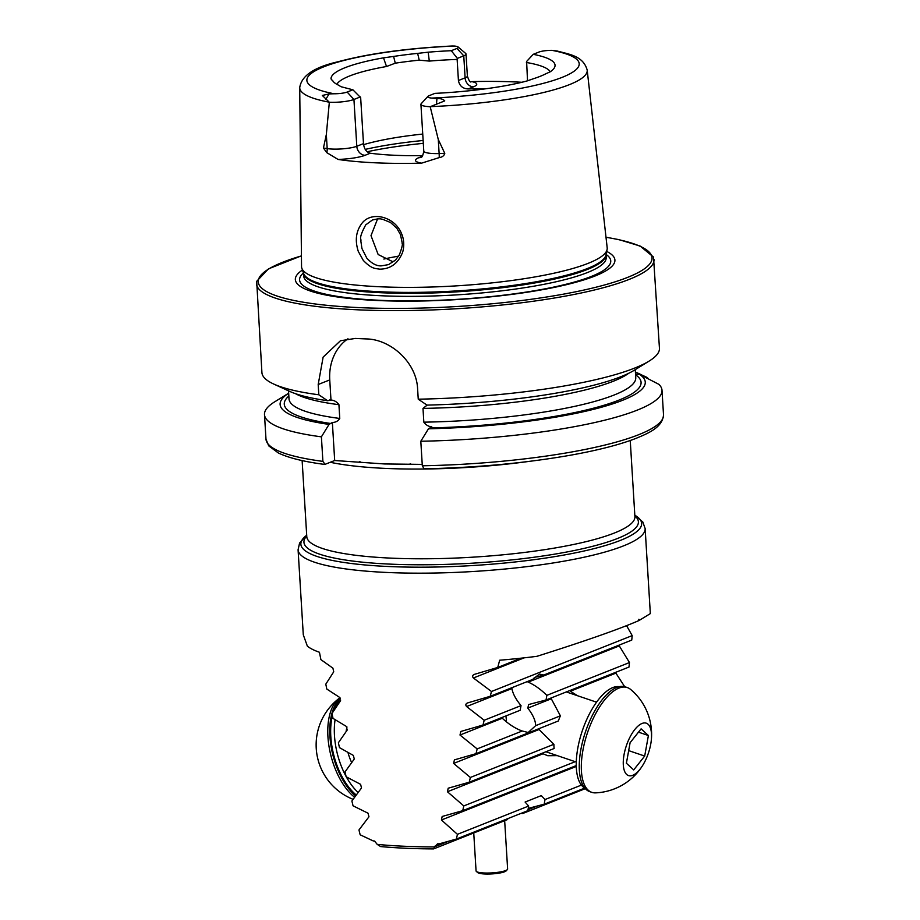 <?xml version="1.0" encoding="UTF-8"?>
<svg xmlns="http://www.w3.org/2000/svg" width="920" height="920" viewBox="0 0 920 920"><rect width="100%" height="100%" fill="white"/><g stroke="black" fill="none" stroke-linecap="round" stroke-linejoin="round"><path stroke-width="1.38" d="M521.053 658.191L497.743 667.448L499.663 660.226A173.845 32.372 176.5 0 0 536.935 656.317C585.108 641.091 619.022 629.199 638.698 620.655L638.871 619.252L639.216 620.413L650.336 613.594L645.138 528.551A173.845 32.372 176.5 0 1 633.834 541.109A173.845 32.372 176.5 0 1 441.243 572.884A173.845 32.372 176.5 0 1 298.08 549.78L303.289 634.811L307.372 646.162A173.845 32.372 176.5 0 0 319.447 652.257L320.884 659.617L332.913 668.15L333.73 671.807L325.806 684.158L326.807 689.057L339.514 697.325L340.354 700.971L331.959 713.506L333.017 718.394L346.334 726.409L347.208 730.043L338.376 742.762L339.468 747.626L353.372 755.412L354.269 759.034L345.023 771.914L346.15 776.768L360.594 784.334L361.514 787.957L351.888 800.986L353.05 805.817L368.011 813.188L368.954 816.787L358.961 829.966L360.157 834.796L373.14 840.891A173.845 32.372 176.5 0 0 374.566 841.041L377.211 844.387A173.845 32.372 176.5 0 0 434.642 846.929L433.607 848.907A171.315 31.901 176.5 0 1 380.581 846.561L377.211 844.387M534.198 677.534L543.778 675.027L631.752 640.09L632.189 635.605L626.589 625.657M497.743 667.448L474.26 674.406C472.443 675.257 472.155 676.453 473.397 677.982L491.464 691.495L490.233 696.29L467.429 702.983C465.658 703.834 465.37 705.03 466.589 706.548L484.184 720.245L483 725.029L460.816 731.469L460 735.034L502.285 718.244C509.047 724.488 515.706 728.732 522.249 730.997L528.183 732.504L535.635 725.673C535.647 720.82 533.048 714.955 527.816 708.101L528.62 704.536L546.054 699.982L628.992 667.046L629.464 662.549L619.286 645.909L528.172 682.099L527.229 681.594M624.703 686.699L615.882 673.13L570.365 691.207L577.484 695.704M460 735.034L477.158 748.903L476.019 753.664L454.411 759.874L453.617 763.428L470.373 777.457L469.257 782.207L448.201 788.21L447.43 791.752L463.795 805.931L462.725 810.669L442.175 816.466L441.439 819.996L457.435 834.325L456.389 839.051L439.346 843.812A173.845 32.372 176.5 0 1 437.529 843.824L434.642 846.929M528.298 808.116A1390.799 258.934 176.5 0 0 529.149 808.151L544.168 804.195L545.019 799.537L541.316 795.605L525.101 802.044L528.655 806.035L527.85 810.669L456.389 839.051M433.607 848.907L507.23 819.662L508.265 818.443M520.962 813.406A1390.799 258.934 -3.5 0 0 522.801 813.475L523.882 812.245M448.741 841.202L434.827 846.722M537.51 805.943L528.011 809.715M585.304 788.658L522.801 813.475M436.908 844.491L438.587 843.824M417.634 53.383L428.179 52.187A112.217 20.896 -3.5 0 1 451.283 50.703L456.975 48.438L463.76 55.844L465.106 77.855A8.855 7.567 -111.7 0 0 473.374 86.882L468.176 88.941C462.702 88.653 459.459 85.836 458.424 80.511L457.136 59.432A107.468 20.01 -3.5 0 0 429.306 61.088L419.221 60.157L417.634 53.383A111.124 20.688 -3.5 0 0 393.599 56.43L395.278 63.181L386.515 66.504A107.468 20.01 -3.5 0 0 336.846 84.318M419.221 60.157A107.468 20.01 -3.5 0 0 395.278 63.181M456.975 48.438A10.936 2.035 -3.5 0 0 458.114 46.977A10.936 2.035 -3.5 0 0 454.365 46.034L452.099 46C406.617 48.311 368.506 53.578 337.778 61.812C314.088 67.24 301.403 75.854 299.724 87.665L301.541 266.501A153.111 28.508 -3.5 0 0 301.829 268.214A153.111 28.508 -3.5 0 0 380.443 286.787A153.111 28.508 -3.5 0 0 607.096 249.538A153.111 28.508 -3.5 0 0 607.188 247.814L587.19 70.081C583.211 55.993 569.848 54.453 557.106 51.002L551.931 50.347A10.936 2.035 176.5 0 0 538.936 52.06L533.243 54.326L526.62 61.456L527.516 80.81M521.847 82.271A145.578 27.105 -3.5 0 0 471.776 81.615A27.059 5.037 -3.5 0 1 473.374 86.882M533.243 54.326A112.217 20.896 -3.5 0 1 554.518 67.528A112.217 20.896 -3.5 0 1 550.332 71.737L545.594 73.899A111.124 20.688 -3.5 0 1 533.381 78.752L527.356 80.856C500.882 88.101 461.161 92.218 434.964 93.357L429.111 95.68A10.936 2.035 -3.5 0 0 427.926 96.37A10.936 2.035 -3.5 0 0 431.721 98.084L436.931 98.681C440.45 98.359 443.049 99.096 444.739 100.878L430.203 106.72L438.276 139.495L444.785 153.387C444.049 155.79 442.198 157.193 439.231 157.596L421.578 163.15A146.843 27.335 -3.5 0 1 338.077 159.447L326.738 152.617A8.855 6.624 98.8 0 0 327.186 148.603L323.438 148.028L326.738 152.617M338.077 159.447A27.059 5.037 176.5 0 0 365.056 155.296A8.855 7.567 68.3 0 1 356.799 146.268L353.935 99.463L347.15 92.057A10.936 2.035 176.5 0 1 334.155 93.771L329.084 93.909L322.322 95.462L329.337 102.258L326.335 134.538L323.438 148.028M362.031 223.18C371.496 210.852 394.565 216.453 401.465 233.427C405.375 241.937 403.293 251.436 402.063 253.586C397.555 263.879 390.114 269.065 379.73 269.157C375.038 268.375 371.703 269.065 363.296 260.406L358.328 251.493C354.752 240.511 355.982 231.081 362.031 223.18M347.15 92.057L352.866 89.78L341.136 86.756L338.1 84.962A111.124 20.688 -3.5 0 1 332.936 81.063A111.124 20.688 -3.5 0 1 332.66 80.626L331.303 79.488M393.599 56.43L383.502 57.845A112.217 20.896 -3.5 0 0 331.027 78.683L332.085 80.258M333.258 81.501L332.66 80.626M422.74 134.067A107.468 20.01 -3.5 0 0 363.584 144.659M422.705 155.63A107.468 20.01 176.5 0 1 394.979 155.284A107.468 20.01 176.5 0 1 370.254 153.226C366.436 152.271 364.182 149.063 363.48 143.623L360.663 97.646L352.866 89.78M468.176 88.941A107.468 20.01 176.5 0 1 484.897 88.906M550.264 71.783A107.468 20.01 -3.5 0 0 526.401 62.491M662.009 390.298A199.134 37.076 -3.5 0 1 420.808 441.243L422.315 465.784L424.085 468.82C476.157 467.682 524.825 463.174 570.078 455.285C597.298 450.421 619.091 444.866 635.444 438.598C647.76 433.504 662.561 427.65 663.515 414.828L662.009 390.298A199.134 37.076 -3.5 0 0 658.927 384.364L639.538 374.348A182.907 34.051 -3.5 0 1 428.455 428.8L431.779 426.857C428.467 426.523 425.822 424.959 423.832 422.165L422.993 408.399L427.167 405.11M420.808 441.243L428.455 428.8M635.536 374.164L639.538 374.348M649.175 361.054A199.134 37.076 -3.5 0 1 418.243 399.188L427.006 405.11A182.907 34.051 -3.5 0 0 634.374 370.185L649.175 361.054A199.134 37.076 -3.5 0 0 659.444 348.231L653.51 257.071L640.101 246.042L619.16 239.683L605.992 237.199M301.426 255.829L268.502 268.847L256.691 281.313L261.912 372.554A199.134 37.076 -3.5 0 0 273.665 384.019L289.466 391.287A182.907 34.051 -3.5 0 0 327.6 400.717L330.981 399.993C334.305 400.338 336.961 401.902 338.928 404.685L339.767 418.45C338.134 421.072 335.662 422.406 332.361 422.464L329.049 424.396A182.907 34.051 -3.5 0 1 288.673 393.208L274.746 401.787A199.134 37.076 -3.5 0 0 264.488 414.609A199.134 37.076 -3.5 0 0 321.402 436.839L322.897 461.38L325.036 464.347L334.684 460.517L384.468 463.956L422.234 464.381M322.897 461.38A199.134 37.076 -3.5 0 1 265.983 439.15L268.697 445.843L278.334 452.962C288.443 457.861 303.841 461.679 324.518 464.416L325.036 464.347M635.467 373.037L636.571 372.6L647.542 377.648L647.588 378.43M636.571 372.6A182.907 34.051 -3.5 0 0 635.398 372.002M329.049 424.396L321.402 436.839M329.716 399.878L330.981 399.993L329.751 379.914A50.577 43.217 -111.7 0 1 347.967 338.767M273.665 384.019A199.134 37.076 -3.5 0 0 318.826 394.784L327.6 400.717M418.243 399.188L417.611 388.907C416.518 362.216 390.528 339.319 366.436 338.928A199.134 37.076 176.5 0 1 360.858 338.698A199.134 37.076 176.5 0 1 355.384 338.433L340.434 340.756L323.127 357.121L318.193 384.502L318.826 394.784M302.45 270.031A160.091 29.808 -3.5 0 0 377.832 300.529A160.091 29.808 -3.5 0 0 557.37 286.741A160.091 29.808 -3.5 0 0 606.706 251.424M377.591 218.891L371.001 235.646L378.166 254.541L392.288 261.452L393.955 261.441M398.624 256.128A107.468 20.01 -3.5 0 0 383.858 259.06M332.361 422.464L334.684 460.517M381.11 265.892L388.573 264.615L395.577 259.969L399.349 254.886C404.432 241.224 401.373 243.65 402.212 243.052L400.499 234.68L396.83 228.263L390.586 222.548L382.582 219.248C380.937 219.248 380.73 217.89 372.358 220.041L365.746 224.859C357.202 240.557 362.158 239.372 360.766 240.511L361.928 248.48L366.769 258.071C371.599 263.407 376.383 266.006 381.11 265.892M458.424 80.511L465.106 77.855A18.204 3.393 -3.5 0 0 467.371 76.038L466.026 54.038A18.204 3.393 -3.5 0 1 463.76 55.844L457.366 58.386L457.136 59.432M466.026 54.038A18.204 3.393 -3.5 0 0 465.658 53.417L458.114 46.977M451.283 50.703L457.366 58.386M427.926 96.37L421.222 103.684A18.204 3.393 -3.5 0 0 420.923 104.34A18.204 3.393 -3.5 0 0 430.203 106.72M329.337 102.258A18.204 3.393 176.5 0 0 353.935 99.463L360.364 96.91M511.968 687.654L511.911 688.551C512.773 693.611 515.821 699.292 521.03 705.617L520.156 710.274L483 725.029M543.778 675.027L539.442 674.084L532.427 679.535L490.233 696.29M546.054 699.982L546.837 695.359C540.787 689.379 534.566 684.963 528.172 682.099M469.257 782.207L554.127 748.5A34.764 14.617 -71.3 0 1 553.897 744.291L539.062 729.502L453.617 763.428M476.019 753.664L558.348 720.969A34.764 14.617 -71.3 0 1 560.384 715.841L551.298 698.774L527.816 708.101M557.347 755.642L547.745 755.722L543.053 753.779L447.43 791.752M632.189 635.605L491.464 691.495M629.464 662.549L546.837 695.359M521.03 705.617L484.184 720.245M597.275 701.201L595.619 701.856M560.384 715.841L535.635 725.673M522.249 730.997L477.158 748.903M553.897 744.291L470.373 777.457M575.207 761.691L463.795 805.931M576.253 765.589L462.725 810.669M528.655 806.035L457.435 834.325M581.394 785.093L545.019 799.537M584.74 788.083L544.168 804.195M354.591 797.249A55.315 28.578 -104.6 0 1 328.141 739.496A55.315 28.578 -104.6 0 1 339.273 698.269A55.315 28.578 -104.6 0 1 339.997 697.751M355.58 795.904A55.315 28.578 -104.6 0 1 330.13 738.978A55.315 28.578 -104.6 0 1 340.411 698.441M505.897 715.932A26.369 13.627 -104.6 0 1 506.425 721.855M346.978 726.995A33.189 17.146 75.4 0 0 346.138 731.549M347.99 752.56A33.189 17.146 75.4 0 0 351.659 762.588M340.653 700.166A53.739 27.761 75.4 0 0 334.144 710.148M332.419 715.622A53.739 27.761 75.4 0 0 356.247 794.983M335.075 719.739A53.739 27.761 75.4 0 0 346.07 776.399M346.322 776.859A53.739 27.761 75.4 0 0 358.122 792.465M650.739 744.142A27.657 11.626 108.7 0 0 651.383 739.45A27.657 11.626 108.7 0 0 637.1 726.938A27.657 11.626 108.7 0 0 623.519 767.038A27.657 11.626 108.7 0 0 642.459 765.762A27.657 11.626 108.7 0 0 650.739 744.142M648.404 735.517L644.69 756.056L633.696 769.913L626.394 763.244L630.108 742.704L641.113 728.847L648.404 735.517L638.48 732.159M651.383 739.438A58.569 58.569 0 0 0 630.648 689.459A55.315 23.253 108.7 0 0 627.336 687.573A55.315 23.253 108.7 0 0 587.558 732.504A55.315 23.253 108.7 0 0 591.836 792.35A55.315 23.253 108.7 0 0 595.619 792.867A58.569 58.569 0 0 0 642.459 765.762M627.336 687.573L625.266 686.872A55.315 23.253 108.7 0 0 585.499 731.803A55.315 23.253 108.7 0 0 589.766 791.648L591.836 792.35M628.67 750.628L644.69 756.056M584.832 788.13A53.739 22.586 -71.3 0 1 577.794 748.155A53.739 22.586 -71.3 0 1 619.217 686.665M473.742 832.956L476.065 870.918A15.801 2.944 -3.5 0 0 476.387 871.458A15.801 2.944 -3.5 0 0 489.693 872.999A15.801 2.944 -3.5 0 0 505.862 870.481A15.801 2.944 -3.5 0 0 507.368 869.561A15.801 2.944 -3.5 0 0 507.621 868.986L504.666 820.686M476.387 871.458L477.698 872.585A14.536 2.702 -3.5 0 0 489.934 874A14.536 2.702 -3.5 0 0 504.815 871.677A14.536 2.702 -3.5 0 0 506.195 870.837L507.368 869.561M430.353 106.651A144.003 26.806 -3.5 0 0 587.19 70.081M299.724 87.665A144.003 26.806 -3.5 0 0 329.245 102.177M454.365 46.034A136.436 25.403 -3.5 0 0 323.851 66.792A136.436 25.403 -3.5 0 0 334.155 93.771M431.721 98.084A136.436 25.403 -3.5 0 0 562.235 77.326A136.436 25.403 -3.5 0 0 551.931 50.347M422.315 465.784A199.134 37.076 -3.5 0 0 663.515 414.828M430.572 427.949A178.744 33.281 -3.5 0 0 635.57 374.82M330.245 462.277A164.369 30.601 -3.5 0 0 385.997 468.429A164.369 30.601 -3.5 0 0 528.264 461.506M288.834 396.025A178.744 33.281 -3.5 0 0 331.166 423.556M288.523 390.85L289.018 398.912A173.696 32.338 -3.5 0 0 339.767 418.45M423.832 422.165A173.696 32.338 -3.5 0 0 635.755 377.706L635.26 369.644M422.993 408.399A173.696 32.338 -3.5 0 0 628.636 373.324M295.538 393.691A173.696 32.338 -3.5 0 0 338.928 404.685M256.484 283.843A199.134 37.076 -3.5 0 0 359.099 309.867A199.134 37.076 -3.5 0 0 654.016 259.532M306.785 536.705L306.785 536.67A164.369 30.601 -3.5 0 0 391.483 558.153A164.369 30.601 -3.5 0 0 614.445 532.99A164.369 30.601 -3.5 0 0 634.904 516.603L630.246 440.507M301.426 255.909A197.236 36.719 -3.5 0 0 359.904 307.648A197.236 36.719 -3.5 0 0 607.119 284.245A197.236 36.719 -3.5 0 0 606.004 237.279M303.439 272.941A155.859 29.014 -3.5 0 0 379.914 300.299A155.859 29.014 -3.5 0 0 550.034 287.856A155.859 29.014 -3.5 0 0 606.084 254.437M606.027 254.702A151.536 28.209 -3.5 0 1 381.593 292.755A151.536 28.209 -3.5 0 1 303.531 273.205L303.692 275.977A151.536 28.209 -3.5 0 0 381.777 295.78A151.536 28.209 -3.5 0 0 606.199 257.473L606.027 254.679M301.829 268.214L303.6 273.412A151.662 28.232 -3.5 0 0 381.478 291.824A151.662 28.232 -3.5 0 0 605.981 254.92L607.096 249.538M423.142 140.484A124.545 23.184 -3.5 0 0 365.228 149.396M423.315 143.347A126.431 23.54 -3.5 0 0 367.172 151.765M318.193 384.502L329.751 379.914M439.231 157.596A8.855 1.449 88.3 0 0 439.139 153.559L444.785 153.387M421.59 157.216L420.98 157.492C420.635 156.78 422.234 159.367 423.786 151.144A18.204 3.393 -3.5 0 0 439.139 153.559L438.276 139.495M421.153 157.377A8.855 7.567 -111.7 0 1 418.853 157.677A27.059 5.037 -3.5 0 0 421.578 163.15M436.471 104.328L436.931 98.681M418.853 157.677L422.211 156.342M365.056 155.296L370.254 153.226M326.335 134.538L327.186 148.603A18.204 3.393 176.5 0 0 356.799 146.268L363.48 143.623M325.749 99.44L329.084 93.909M428.179 52.187L429.306 61.088M383.502 57.845L386.515 66.504M298.08 549.78L299.598 542.984L306.693 535.256A170.683 31.774 -3.5 0 0 473.225 565.512A170.683 31.774 -3.5 0 0 634.823 515.212L642.804 521.985L645.138 528.551M634.869 515.947A167.532 31.188 176.5 0 1 617.538 538.476A167.532 31.188 176.5 0 1 414.77 564.753A167.532 31.188 176.5 0 1 306.74 536.015M524.089 657.857L473.397 677.982M511.911 688.551L466.589 706.548M576.276 766.452L441.439 819.996M533.462 807.012L528.115 809.14M444.153 842.478L434.953 846.135M410.757 463.967L409.963 463.967M359.294 461.736L360.145 461.817M265.983 439.15L264.488 414.609M635.398 371.99L641.643 374.865M306.785 536.67L302.128 460.575M467.371 76.038C468.74 80.212 469.924 82.202 470.936 81.995L470.936 81.995M423.786 151.144L420.923 104.34M339.273 698.269A58.569 58.569 0 0 0 353.073 799.331M545.916 751.766L576.276 762.047M566.329 691.932L596.562 702.178"/></g></svg>
